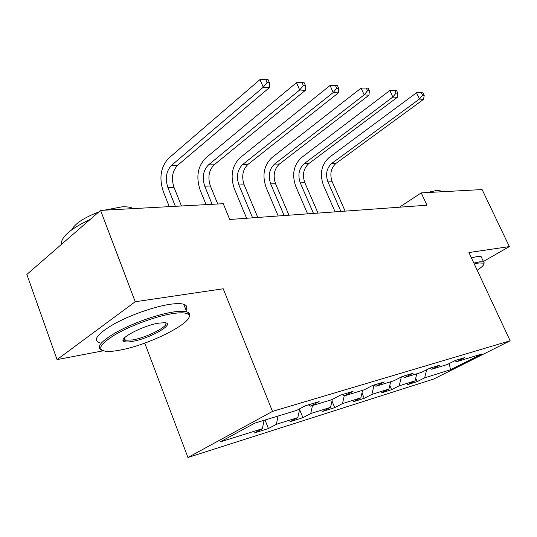 <?xml version="1.0" encoding="UTF-8"?>
<svg xmlns="http://www.w3.org/2000/svg" width="537" height="537" viewBox="0 0 537 537"><rect width="100%" height="100%" fill="white"/><g stroke="black" fill="none" stroke-linecap="round" stroke-linejoin="round"><path stroke-width="0.81" d="M187.937 457.484L433.641 379.062L510.15 340.773L272.501 411.389L187.937 457.484L144.755 343.103M272.501 411.389L223.211 288.772L135.203 301.747L57.05 359.595L103.191 350.815M57.05 359.595L26.85 274.434L100.587 210.397L135.203 301.747M454.745 360.743L456.698 361.656L464.646 357.642L455.309 360.461L447.314 364.509L431.748 369.255L439.823 365.14L429.781 368.174L421.652 372.322L404.898 377.424L413.101 373.208L402.273 376.484L394.024 380.733L375.94 386.244L384.264 381.921L372.557 385.459L364.187 389.822L344.606 395.782L353.044 391.359L340.337 395.192L331.859 399.662L310.587 406.14L319.132 401.602L305.298 405.777L296.719 410.362L254.766 423.136L220.123 441.951L262.358 428.714L254.417 432.95L268.44 428.533L265.036 420.008M456.698 361.656L481.964 353.964L450.449 369.758L424.646 377.847L417.189 381.612L415.712 378.249M268.44 428.533L276.354 424.324L297.84 417.591L289.973 421.74L302.895 417.665L310.735 413.55L330.564 407.335L322.777 411.389L334.726 407.623L342.485 403.596L360.844 397.843L353.145 401.81L364.227 398.313L371.893 394.38L388.936 389.036L381.33 392.923L391.648 389.667L399.206 385.814L415.074 380.847L407.576 384.64L417.189 381.612M100.587 210.397L223.251 203.698L229.735 219.485L426.935 205.221L421.236 192.884L399.427 207.208M429.64 368.241L431.748 369.255M415.074 380.847L416.806 373.799M399.206 385.814L401.347 376.961M402.723 376.35L404.898 377.424M388.936 389.036L390.674 381.753M371.893 394.38L374.027 385.264M373.725 385.11L375.94 386.244M360.844 397.843L362.582 390.305M342.485 403.596L344.291 395.615M342.351 394.588L344.606 395.782M330.564 407.335L332.336 399.414M310.735 413.55L312.474 405.563M308.298 404.871L310.587 406.14M297.84 417.591L299.74 408.751M276.354 424.324L278.085 416.034M262.358 428.714L264.083 420.296M483.401 261.445L509.365 246.59L482.105 189.561L421.236 192.884M509.365 246.59L468.935 252.551L510.15 340.773M450.449 369.758L449.294 363.509M424.646 377.847L426.653 369.771M302.895 417.665L299.572 409.53M334.726 407.623L331.973 401.025M364.227 398.313L361.965 392.99M391.648 389.667L389.802 385.405M181.459 205.98L173.975 187.265C171.095 178.25 172.33 170.907 177.673 165.248L269.319 87.672L263.271 87.216L259.968 79.59L168.705 158.207C160.744 166.772 158.918 177.821 163.221 191.347L169.289 206.644M175.371 206.315L167.866 187.473C164.987 178.405 166.215 171.021 171.558 165.322L263.271 87.216L267.037 82.564L269.46 82.758L268.131 79.718L265.708 79.516L267.037 82.564M265.708 79.516L259.968 79.59M269.319 87.672L269.46 82.758M172.088 313.682C156.005 316.293 130.934 325.449 115.388 334.497C99.6 344.311 96.573 349.936 106.326 351.373C109.81 351.614 114.394 351.191 120.073 350.104C150.877 344.64 197.905 320.045 187.916 314.158C185.547 312.541 180.271 312.38 172.088 313.682M101.996 350.299C95.505 347.573 100.533 341.431 117.073 331.866C133.116 323.073 156.858 314.655 172.35 312.151C178.935 311.098 183.714 310.99 186.701 311.836L188.561 312.682C189.984 313.742 190.091 315.273 188.876 317.266M158.543 323.167L164.53 322.71C176.458 323.281 150.273 338.391 132.552 341.364C128.061 342.183 125.114 342.17 123.725 341.331C118.046 338.693 143.171 325.509 158.543 323.167M123.846 338.612L124.403 339.847L125.296 340.236L132.793 339.908C147.266 337.471 169.914 325.684 165.423 322.831M61.278 244.536C60.782 237.153 70.421 228.782 90.196 219.418M125.121 209.054L138.284 208.336M71.703 229.823C75.059 223.553 84.081 217.599 98.761 211.981M104.144 210.202L121.912 206.859C126.752 206.624 130.377 207.114 132.78 208.316M99.466 342.787C92.586 340.008 97.378 333.786 113.844 324.113C129.833 315.226 153.743 306.788 169.35 304.405C175.941 303.405 180.741 303.358 183.741 304.264C186.849 305.278 187.588 307.171 185.956 309.93M124.141 340.418L123.174 340.659M477.205 270.245C482.521 266.688 484.696 264.325 483.723 263.157L478.957 262.935L474.285 263.996M473.869 263.117L479.226 261.875L483.568 261.814L484.112 262.116L483.991 263.821M442.642 191.716L448.878 191.373M405.583 203.161L408.355 201.341M427.197 192.561L436.984 190.387L440.387 190.877L441.125 191.803M471.412 257.854L476.782 256.652L481.139 256.639L481.864 258.169M217.754 204L210.383 185.997C207.564 177.324 208.819 170.256 214.156 164.805L305.264 90.397L299.7 89.974L296.464 82.664L205.684 158.032C197.73 166.282 195.871 176.908 200.093 189.923L206.074 204.637M212.122 204.308L204.738 186.191C201.905 177.465 203.154 170.363 208.497 164.872L299.7 89.974L303.318 85.517L305.54 85.698L304.237 82.779L302.016 82.591L303.318 85.517M302.016 82.591L296.464 82.664M305.264 90.397L305.54 85.698M257.794 217.451L244.154 184.822C241.382 176.465 242.657 169.658 247.973 164.396L338.357 92.901L333.229 92.512L330.06 85.49L239.952 157.871C232.024 165.819 230.138 176.062 234.286 188.601L246.597 218.264M252.585 217.827L238.911 185.003C236.126 176.599 237.401 169.746 242.717 164.463L333.229 92.512L336.699 88.236L338.746 88.404L337.478 85.598L335.424 85.423L336.699 88.236M335.424 85.423L330.06 85.49M338.357 92.901L338.746 88.404M288.966 215.196L275.555 183.728C272.836 175.666 274.118 169.095 279.408 164.02L368.919 95.217L364.18 94.861L361.079 88.102L271.796 157.724C263.909 165.389 262.002 175.277 266.077 187.373L278.186 215.981M284.12 215.552L270.675 183.896C267.943 175.787 269.225 169.182 274.521 164.08L364.18 94.861L367.516 90.746L369.416 90.901L368.167 88.202L366.274 88.041L367.516 90.746M366.274 88.041L361.079 88.102M368.919 95.217L369.416 90.901M318.011 213.095L304.828 182.708C302.163 174.921 303.452 168.571 308.701 163.664L397.246 97.365L392.842 97.029L389.808 90.518L301.465 157.583C293.632 164.993 291.712 174.545 295.712 186.232L307.614 213.847M313.487 213.424L300.27 182.869C297.599 175.035 298.887 168.652 304.137 163.718L392.842 97.029L396.064 93.069L397.816 93.21L396.601 90.612L394.843 90.464L396.064 93.069M394.843 90.464L389.808 90.518M397.246 97.365L397.816 93.21M345.137 211.135L332.188 181.754C329.57 174.223 330.859 168.081 336.061 163.335L423.559 99.358L419.471 99.05L416.497 92.767L329.174 157.448C321.401 164.617 319.481 173.86 323.402 185.164L335.101 211.86M340.908 211.444L327.926 181.902C325.294 174.33 326.59 168.155 331.799 163.389L419.471 99.05L422.572 95.23L424.203 95.358L423.015 92.854L421.377 92.713L422.572 95.23M421.377 92.713L416.497 92.767M423.559 99.358L424.203 95.358M167.866 187.473L173.975 187.265M171.558 165.322L177.673 165.248M204.738 186.191L210.383 185.997M208.497 164.872L214.156 164.805M238.911 185.003L244.154 184.822M242.717 164.463L247.973 164.396M270.675 183.896L275.555 183.728M274.521 164.08L279.408 164.02M300.27 182.869L304.828 182.708M304.137 163.718L308.701 163.664M327.926 181.902L332.188 181.754M331.799 163.389L336.061 163.335M183.741 304.264L186.701 311.836M125.296 340.236L124.436 337.934M124.403 339.847L123.725 341.331M187.916 314.158L188.561 312.682M481.139 256.639L483.568 261.814M440.83 191.816L440.387 190.877M483.723 263.157L484.112 262.116"/></g></svg>
